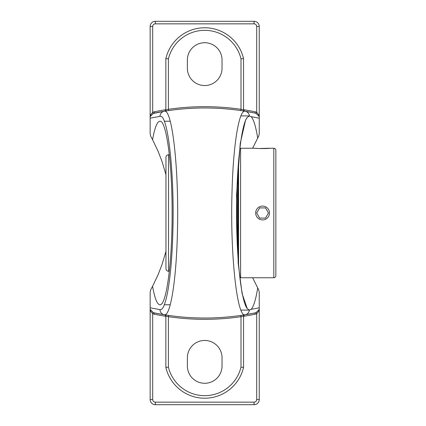 <?xml version="1.0" encoding="UTF-8"?>
<svg xmlns="http://www.w3.org/2000/svg" width="426" height="426" viewBox="0 0 426 426"><rect width="100%" height="100%" fill="white"/><g stroke="black" fill="none" stroke-linecap="round" stroke-linejoin="round"><path stroke-width="0.64" d="M252.645 277.752L257.703 287.944C255.765 299.766 253.561 306.901 251.09 309.351L249.38 310.091L247.224 308.589C241.222 301.251 236.489 258.736 236.579 213C236.489 167.264 241.222 124.749 247.224 117.411L249.471 115.904M244.354 111.138L244.641 111.181A1.294 1.294 0 0 1 243.55 109.903L244.641 111.181A250.11 250.11 0 0 1 254.897 113.06L245.104 111.255A5.181 5.133 99.3 0 1 249.38 115.909L251.09 116.649C253.561 119.099 255.765 126.234 257.703 138.056L252.645 148.248M249.471 310.096L240.946 310.096M257.703 287.944L258.598 289.573L259.253 292.098L259.253 307.812L251.09 309.351M251.09 116.649L259.253 118.188L259.253 133.902L258.598 136.426L257.703 138.056M259.253 309.58L259.253 307.812M165.043 314.862L164.766 314.819A1.294 1.294 0 0 1 165.852 316.097L164.766 314.819A250.11 250.11 0 0 1 154.505 312.94L153.264 312.519L150.149 309.372L150.149 399.519L152.7 399.519A2.631 2.631 0 0 0 155.33 402.149L254.077 402.149A2.631 2.631 0 0 0 256.708 399.519L256.708 313.685C258.225 311.965 259.077 310.676 259.253 309.83L259.253 309.372L256.143 312.519L254.897 312.94A250.11 250.11 0 0 1 245.104 314.745L254.897 312.94L255.158 314.207L256.708 313.685L256.143 312.519M165.852 109.7A251.404 251.404 0 0 0 154.249 111.793L154.505 113.06A250.11 250.11 0 0 1 245.104 111.255C238.901 109.376 233.027 146.225 231.968 194.043C230.205 255.275 237.165 318.004 245.104 314.745A250.11 250.11 0 0 1 164.303 314.745L154.505 312.94L154.249 314.207A251.404 251.404 0 0 0 165.852 316.3M240.818 315.405L241.004 316.688L243.55 316.097A1.294 1.294 0 0 1 244.641 314.819L244.354 314.862M244.322 314.867L243.901 314.936M243.507 315L242.266 315.192M168.59 315.405L168.403 316.688A251.404 251.404 0 0 0 241.004 316.688L241.004 367.127L243.55 367.425L243.55 316.097L244.641 314.819M165.852 367.425L165.852 316.097L168.403 316.688L168.403 367.127L165.852 367.425A39.9 39.9 0 0 0 243.55 367.425M166.47 315.086L165.783 314.979M165.41 314.92L165.118 314.873M153.264 312.519L152.7 313.685L154.249 314.207M150.149 309.83C150.325 310.682 151.177 311.965 152.7 313.685L152.7 399.519M245.104 314.745A5.181 5.133 -99.3 0 0 249.38 310.091A5.181 5.133 -99.3 0 1 245.104 314.745A250.11 250.11 0 0 1 164.303 314.745A5.181 5.133 -80.7 0 1 160.006 309.633L150.149 307.812L150.149 309.58M164.766 111.181L165.852 109.903A1.294 1.294 0 0 1 164.766 111.181L165.043 111.138M256.143 113.481L259.253 116.628L259.253 116.17C259.077 115.318 258.225 114.035 256.708 112.315L256.143 113.481L254.897 113.06L255.158 111.793A251.404 251.404 0 0 0 243.55 109.7M259.253 116.17L259.253 26.481A5.181 5.181 0 0 0 254.077 21.3L254.077 23.851A2.631 2.631 0 0 1 256.708 26.481L256.708 112.315L255.158 111.793M241.004 58.873L241.004 109.312A251.404 251.404 0 0 0 168.403 109.312L168.403 58.873A37.355 37.355 0 0 1 241.004 58.873L243.55 58.575L243.55 109.903L241.004 109.312L240.818 110.595M243.901 111.064L244.322 111.133M168.403 58.873L165.852 58.575L165.852 109.903L168.403 109.312L168.59 110.595M165.118 111.127L165.41 111.079M154.249 111.793L152.7 112.315L153.264 113.481L164.303 111.255A5.181 5.133 80.7 0 0 160.006 116.367C167.78 113.225 174.591 172.818 172.865 231.009C171.827 276.458 166.076 311.449 160.006 309.633A5.181 5.133 -80.7 0 0 164.303 314.745C170.506 316.625 176.375 279.775 177.434 231.957C179.197 170.725 172.242 107.996 164.303 111.255M254.077 21.3L155.33 21.3A5.181 5.181 0 0 0 150.149 26.481L152.7 26.481L152.7 112.315C151.177 114.035 150.325 115.318 150.149 116.17L150.149 116.628L153.264 113.481M187.365 60.05A17.333 17.333 0 0 1 204.704 42.712A17.333 17.333 0 0 1 222.037 60.05L222.037 68.208A17.333 17.333 0 0 1 204.704 85.541A17.333 17.333 0 0 1 187.365 68.208L187.365 60.05M259.253 118.188L259.253 116.42M243.55 58.575A39.9 39.9 0 0 0 165.852 58.575M165.954 174.623L162.018 161.454L158.014 151.102L152.572 139.685C154.755 127.576 157.199 121.426 159.915 121.229C166.438 120.201 172.253 163.946 172.115 213C172.253 262.054 166.438 305.799 159.915 304.771C157.199 304.574 154.755 298.424 152.572 286.315L158.014 274.898L162.018 264.546L165.954 251.377M150.149 26.481L150.149 116.17M150.149 399.519A5.181 5.181 0 0 0 155.33 404.7L254.077 404.7A5.181 5.181 0 0 0 259.253 399.519L259.253 309.83M150.149 307.812L150.149 292.098L150.804 289.573L152.572 286.315M152.572 139.685L150.804 136.426L150.149 133.902L150.149 118.188L160.006 116.367M150.149 116.42L150.149 118.188M187.365 365.95L187.365 357.792A17.333 17.333 0 0 1 204.704 340.459A17.333 17.333 0 0 1 222.037 357.792L222.037 365.95A17.333 17.333 0 0 1 204.704 383.288A17.333 17.333 0 0 1 187.365 365.95M237.181 183.691L237.181 242.309M237.985 257.048L237.985 168.952M165.954 213L165.954 268.684C166.108 270.26 166.971 271.122 168.542 271.277L168.542 154.723C166.971 154.878 166.108 155.74 165.954 157.316L165.954 213M238.555 264.626L238.555 161.374L238.555 264.626M258.731 148.504L269.504 148.248C269.935 148.653 255.249 148.653 255.675 148.248L257.006 148.381M275.851 168.872L275.851 257.128M275.851 150.287L275.851 275.713L275.851 150.287A2.039 2.039 0 0 0 273.812 148.248L273.812 277.752L240.594 277.752A2.039 2.039 0 0 1 239.854 277.608M269.504 148.248L273.812 148.248M240.594 277.752L240.594 148.248L255.675 148.248M269.504 213A6.917 6.917 0 0 1 262.592 219.917A6.917 6.917 0 0 1 255.675 213A6.917 6.917 0 0 1 262.592 206.083A6.917 6.917 0 0 1 269.504 213M265.536 207.904L268.476 213L265.536 218.096L259.647 218.096L256.702 213L259.647 207.904L265.536 207.904L259.647 207.904L256.702 213M259.647 218.096L265.536 218.096L268.476 213M247.224 308.578L242.069 293.477L238.198 263.465L236.536 194.991L240.221 143.487L245.557 120.169L247.224 117.416M243.55 316.3A251.404 251.404 0 0 0 255.158 314.207M243.55 109.903A1.294 1.294 0 0 0 244.641 111.181M256.708 26.481L259.253 26.481M245.104 111.255A5.181 5.133 99.3 0 1 249.38 115.909L240.908 115.904M241.004 367.127A37.355 37.355 0 0 1 168.403 367.127M155.33 21.3L155.33 23.851L254.077 23.851M152.7 26.481A2.631 2.631 0 0 1 155.33 23.851M256.708 399.519L259.253 399.519M254.077 402.149L254.077 404.7M155.33 402.149L155.33 404.7M170.182 121.229L164.26 121.229M170.224 304.771L164.303 304.771M168.542 271.277L169.34 271.277M168.542 154.723L169.34 154.723M240.594 148.248L239.854 148.392M273.812 277.752C275.052 277.63 275.728 276.948 275.851 275.713"/></g></svg>
